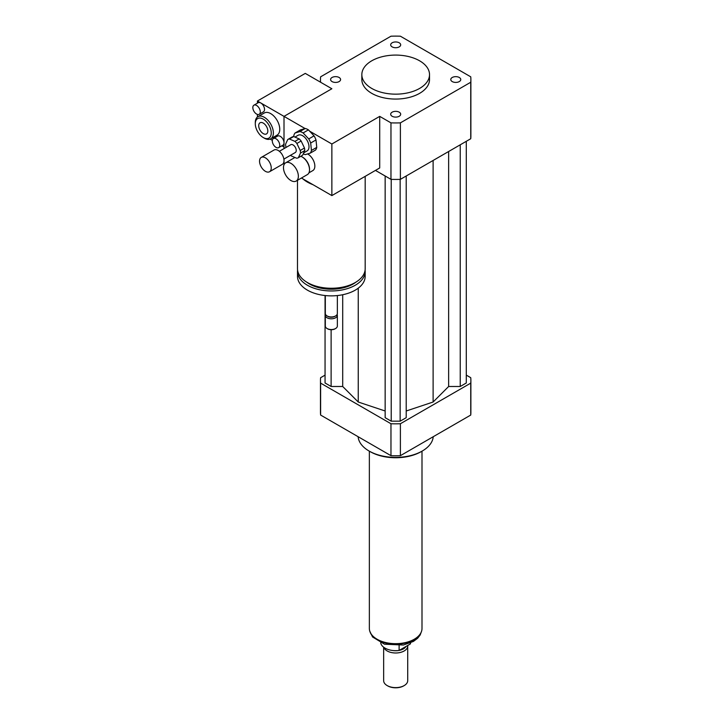 <?xml version="1.0" encoding="UTF-8"?>
<svg xmlns="http://www.w3.org/2000/svg" width="724" height="724" viewBox="0 0 724 724"><rect width="100%" height="100%" fill="white"/><g stroke="black" fill="none" stroke-linecap="round" stroke-linejoin="round"><path stroke-width="1.09" d="M290.921 180.538A10.525 6.082 60 0 1 284.043 171.262A10.525 6.082 60 0 1 285.654 162.828A10.525 6.082 60 0 1 296.179 168.909A10.525 6.082 60 0 1 296.179 181.063A10.525 6.082 60 0 1 290.921 180.538M300.804 156.293A10.525 6.082 60 0 1 302.089 156.9A10.525 6.082 60 0 1 309.528 169.796A10.525 6.082 60 0 1 307.347 174.611L296.179 181.063M302.361 157.063A9.774 5.647 60 0 1 302.614 157.208A9.774 5.647 60 0 1 309.528 169.181A9.774 5.647 60 0 1 309.528 169.479M307.573 153.94A9.774 5.647 60 0 1 314.252 162.52A9.774 5.647 60 0 1 312.822 170.583L308.931 172.837M452.228 77.495A4.996 2.887 180 0 1 457.677 76.871A4.996 2.887 180 0 1 460.763 79.531A4.996 2.887 180 0 1 455.767 82.418A4.996 2.887 180 0 1 450.771 79.531A4.996 2.887 180 0 1 452.228 77.495M399.214 112.184A4.996 2.887 180 0 1 400.68 114.229A4.996 2.887 180 0 1 395.675 117.107A4.996 2.887 180 0 1 390.679 114.229A4.996 2.887 180 0 1 393.766 111.559A4.996 2.887 180 0 1 399.214 112.184M339.122 81.577A4.996 2.887 180 0 1 333.673 82.201A4.996 2.887 180 0 1 330.587 79.531A4.996 2.887 180 0 1 335.583 76.644A4.996 2.887 180 0 1 340.588 79.531A4.996 2.887 180 0 1 339.122 81.577M392.146 46.879A4.996 2.887 180 0 1 390.679 44.843A4.996 2.887 180 0 1 395.675 41.956A4.996 2.887 180 0 1 400.68 44.843A4.996 2.887 180 0 1 397.594 47.503A4.996 2.887 180 0 1 392.146 46.879M365.177 176.357L365.177 268.713A33.838 19.539 180 0 1 355.267 282.532A33.838 19.539 180 0 1 318.379 286.767A33.838 19.539 180 0 1 297.492 268.713L297.492 180.303M284.007 148.619L284.007 116.374L331.863 88.744L320.623 82.255A75.206 43.422 180 0 1 320.47 79.531A75.206 43.422 180 0 1 320.623 76.816L390.969 36.2A75.206 43.422 180 0 1 400.39 36.2L470.736 76.816A75.206 43.422 180 0 1 470.881 79.531L470.881 136.022A75.206 43.422 180 0 1 470.736 138.746L400.39 179.353L400.39 122.863A75.206 43.422 180 0 1 390.969 122.863L379.72 116.374L379.72 167.95L331.863 195.589L312.949 184.665A33.838 19.539 180 0 1 302.922 178.873L301.446 178.023M356.036 282.07A30.833 17.801 180 0 1 353.14 284.007A30.833 17.801 180 0 1 306.623 282.07M365.095 270.07A33.838 19.539 180 0 1 365.177 271.419A33.838 19.539 180 0 1 355.267 285.238A33.838 19.539 180 0 1 318.379 289.473A33.838 19.539 180 0 1 297.492 271.419A33.838 19.539 180 0 1 297.573 270.07M365.177 271.419L365.177 276.333A33.838 19.539 180 0 1 355.267 290.143A33.838 19.539 180 0 1 318.379 294.378A33.838 19.539 180 0 1 297.492 276.333L297.492 271.419M337.348 295.555L337.348 313.483A6.018 3.475 180 0 1 335.583 315.936A6.018 3.475 180 0 1 327.076 315.936A6.018 3.475 180 0 1 325.32 313.483L325.32 295.555M334.787 316.397L335.583 315.936L334.787 316.397A4.887 2.824 180 0 1 327.872 316.397L327.076 315.936M337.131 314.397A6.018 3.475 180 0 1 337.348 315.32A6.018 3.475 180 0 1 335.583 317.782A6.018 3.475 180 0 1 329.031 318.533A6.018 3.475 180 0 1 325.32 315.32A6.018 3.475 180 0 1 325.529 314.397M337.348 315.32L337.348 326.072A6.018 3.475 180 0 1 335.583 328.524A6.018 3.475 180 0 1 327.076 328.524A6.018 3.475 180 0 1 325.32 326.072L325.32 315.32M335.303 328.678A5.267 3.041 180 0 1 335.058 328.832L335.583 328.524L335.058 328.832A5.267 3.041 180 0 1 327.61 328.832A5.267 3.041 180 0 1 327.366 328.678M312.949 184.665L302.922 178.873M379.72 116.374L331.863 144.004L331.863 195.589M284.007 164.764L284.007 159.045M253.925 105.179A5.267 3.041 60 0 1 256.558 105.442A5.267 3.041 60 0 1 259.997 110.075A5.267 3.041 60 0 1 259.192 114.302A5.267 3.041 60 0 1 256.558 114.039A5.267 3.041 60 0 1 253.119 109.396A5.267 3.041 60 0 1 253.925 105.179L258.178 102.727A5.267 3.041 60 0 1 260.812 102.98L305.076 128.537M309.655 131.18L331.863 144.004M419.603 60.807A33.838 19.539 180 0 1 429.522 74.617A33.838 19.539 180 0 1 395.675 94.156A33.838 19.539 180 0 1 361.837 74.617A33.838 19.539 180 0 1 382.724 56.572A33.838 19.539 180 0 1 419.603 60.807M429.522 74.617L429.522 79.531A33.838 19.539 180 0 1 395.675 99.07A33.838 19.539 180 0 1 361.837 79.531L361.837 74.617M400.39 179.353A75.206 43.422 180 0 1 390.969 179.353L375.466 170.412M390.969 179.353L390.969 122.863M470.881 79.531A75.206 43.422 180 0 1 470.736 82.255L400.39 122.863M470.736 138.746L470.736 82.255M433.233 436.708A37.603 21.711 180 0 1 422.264 451.025A37.603 21.711 180 0 1 369.086 451.025A37.603 21.711 180 0 1 358.118 436.708M421.205 451.64L422.264 451.025L421.205 451.64A36.1 20.842 180 0 1 370.154 451.64L369.086 451.025M325.058 375.132L320.623 377.693A75.206 43.422 0 0 0 320.47 380.408A75.206 43.422 0 0 0 320.623 383.132L390.969 423.739A75.206 43.422 0 0 0 400.39 423.739L470.736 383.132A75.206 43.422 0 0 0 470.881 380.408A75.206 43.422 0 0 0 470.736 377.693L466.292 375.132M406.209 410.997L433.115 402.019L448.645 386.489L460.238 386.489L466.292 382.987L466.292 141.307M385.15 175.995L385.15 417.685L391.213 421.178L400.146 421.178L406.209 417.685L406.209 175.995M325.058 295.528L325.058 382.987L331.121 386.489L342.705 386.489L358.244 402.019L385.15 410.997M470.736 383.132L470.736 415.06A75.206 43.422 0 0 0 470.881 412.336L470.881 380.408M320.47 380.408L320.47 412.336A75.206 43.422 0 0 0 320.623 415.06L390.969 455.677A75.206 43.422 0 0 0 400.39 455.677L470.736 415.06M320.623 383.132L320.623 415.06M390.969 423.739L390.969 455.677M400.39 423.739L400.39 455.677M331.121 386.489L331.121 329.719M342.705 386.489L342.705 294.731M358.244 402.019L358.244 288.179M433.115 402.019L433.115 160.466M400.146 421.178L400.146 179.362M391.213 421.178L391.213 179.362M460.238 386.489L460.238 144.8M448.645 386.489L448.645 151.497M410.318 642.966L410.318 643.971L399.114 650.442L399.114 645.609M380.706 642.831A15.041 8.688 0 0 0 399.114 650.442M410.318 643.971A15.041 8.688 0 0 0 410.644 642.831M387.44 685.737A11.276 6.516 0 0 0 387.702 685.89A11.276 6.516 0 0 0 403.657 685.89A11.276 6.516 0 0 0 403.911 685.737M383.648 647.202L383.648 680.678A12.037 6.95 0 0 0 387.168 685.583A12.037 6.95 0 0 0 404.182 685.583A12.037 6.95 0 0 0 407.712 680.678L407.712 646.043A12.037 6.95 0 0 0 407.675 645.5M383.865 647.365A12.037 6.95 0 0 0 396.833 652.957A12.037 6.95 0 0 0 407.712 646.043M392.68 650.496A10.905 6.299 0 0 0 398.671 650.496M399.177 650.405A10.905 6.299 0 0 0 406.001 646.469M369.358 451.179L369.358 628.477A26.317 15.195 0 0 0 395.675 643.672A26.317 15.195 0 0 0 422.002 628.477L422.002 451.179M289.446 139.008L293.7 136.555L299.175 138.918L294.921 141.379L289.446 139.008A10.525 6.082 60 0 0 287.781 139.497A10.525 6.082 60 0 0 287.745 139.515L285.6 144.157A10.525 6.082 60 0 0 285.871 146.746L286.17 147.37M304.741 150.61L302.596 155.253L298.342 157.705L300.487 153.063L304.741 150.61A10.525 6.082 60 0 0 304.478 148.022L300.225 150.474L296.885 143.461L301.139 141.008L304.478 148.022M290.541 155.262A10.525 6.082 60 0 0 291.166 155.841L296.65 158.212A10.525 6.082 60 0 0 298.306 157.732L302.569 155.271A10.525 6.082 60 0 1 302.569 155.271A10.525 6.082 60 0 1 302.532 155.289M287.781 139.497L292.034 137.035A10.525 6.082 60 0 0 291.998 137.053L287.817 139.47M292.034 137.035A10.525 6.082 60 0 1 293.7 136.555M299.175 138.918A10.525 6.082 60 0 1 301.139 141.008M294.921 141.379A10.525 6.082 60 0 1 296.885 143.461M300.225 150.474A10.525 6.082 60 0 1 300.487 153.063M310.677 143.017L315.999 139.94L316.759 147.379L311.438 150.456L310.677 143.017A12.788 7.385 60 0 0 308.732 138.927L303.103 132.945L308.424 129.868L314.053 135.859L308.732 138.927M305.229 128.492L299.908 131.56L295.039 133.017L300.36 129.94L305.229 128.492A12.788 7.385 60 0 1 308.424 129.868M295.039 133.017A12.788 7.385 60 0 0 293.799 135.714L293.89 136.637M303.238 153.859A12.788 7.385 60 0 0 305.32 154.61L310.189 153.153L315.51 150.085A12.788 7.385 60 0 0 316.759 147.379M311.438 150.456A12.788 7.385 60 0 1 310.189 153.153M299.908 131.56A12.788 7.385 60 0 1 303.103 132.945M294.949 137.089L298.107 135.27A9.023 5.213 60 0 1 307.13 140.483A9.023 5.213 60 0 1 307.13 150.9L303.691 152.882M314.053 135.859A12.788 7.385 60 0 1 315.999 139.94M259.59 162.067A8.272 4.778 60 0 1 261.255 157.416A8.272 4.778 60 0 1 269.527 162.185A8.272 4.778 60 0 1 269.527 171.742A8.272 4.778 60 0 1 263.5 169.868A8.272 4.778 60 0 1 259.59 162.067M261.255 157.416L274.016 150.04A8.272 4.778 60 0 1 282.297 154.818A8.272 4.778 60 0 1 282.297 164.375L269.527 171.742M279.364 151.298L290.786 144.7A4.516 2.606 60 0 1 295.302 147.307A4.516 2.606 60 0 1 295.302 152.52L283.88 159.117M257.418 103.161L257.418 101.025L260.812 102.98A5.267 3.041 60 0 1 264.251 107.623A5.267 3.041 60 0 1 263.446 111.84L259.192 114.302M276.025 147.379A5.267 3.041 60 0 1 272.586 142.746A5.267 3.041 60 0 1 273.401 138.528A5.267 3.041 60 0 1 278.659 141.569A5.267 3.041 60 0 1 278.659 147.642A5.267 3.041 60 0 1 276.025 147.379M273.401 138.528L277.654 136.067A5.267 3.041 60 0 1 281.708 137.479A5.267 3.041 60 0 1 284.007 142.782A5.267 3.041 60 0 1 282.912 145.189L278.659 147.642M257.844 131.976L257.418 131.234M257.418 117.017L257.418 114.419M272.342 140.347L270.152 139.08M257.418 101.025L305.275 73.395L331.863 88.744L284.007 116.374L284.007 147.081L281.826 145.814M255.291 123.741L255.291 122.519A12.788 7.385 60 0 1 257.934 116.664L264.323 112.98A12.788 7.385 60 0 1 270.713 113.614A12.788 7.385 60 0 1 279.066 124.881A12.788 7.385 60 0 1 277.102 135.126L270.722 138.809A12.788 7.385 60 0 1 264.332 138.175L263.264 137.56A11.276 6.516 60 0 1 255.291 123.741A11.276 6.516 60 0 1 263.264 119.134A11.276 6.516 60 0 1 271.247 132.954A11.276 6.516 60 0 1 263.264 137.56M263.264 133.605A6.444 3.72 60 0 1 259.056 127.931A6.444 3.72 60 0 1 260.043 122.772A6.444 3.72 60 0 1 266.486 126.492A6.444 3.72 60 0 1 266.486 133.931A6.444 3.72 60 0 1 263.264 133.605M257.934 116.664A12.788 7.385 60 0 1 264.332 117.297A12.788 7.385 60 0 1 272.686 128.564A12.788 7.385 60 0 1 270.722 138.809M421.287 631.998A26.091 15.068 180 0 1 395.675 644.161A26.091 15.068 180 0 1 370.073 631.998M285.654 162.828L294.93 157.47M302.614 157.208L302.089 156.9M309.528 169.181L309.528 169.796M327.61 328.832L327.076 328.524M320.47 82.165L320.47 79.531M421.576 631.192L420.164 634.984L417.612 638.269L413.44 641.419L403.404 645.03L384.498 644.197L372.561 636.975L369.783 631.192M403.657 685.89L404.182 685.583M387.702 685.89L387.168 685.583"/></g></svg>
